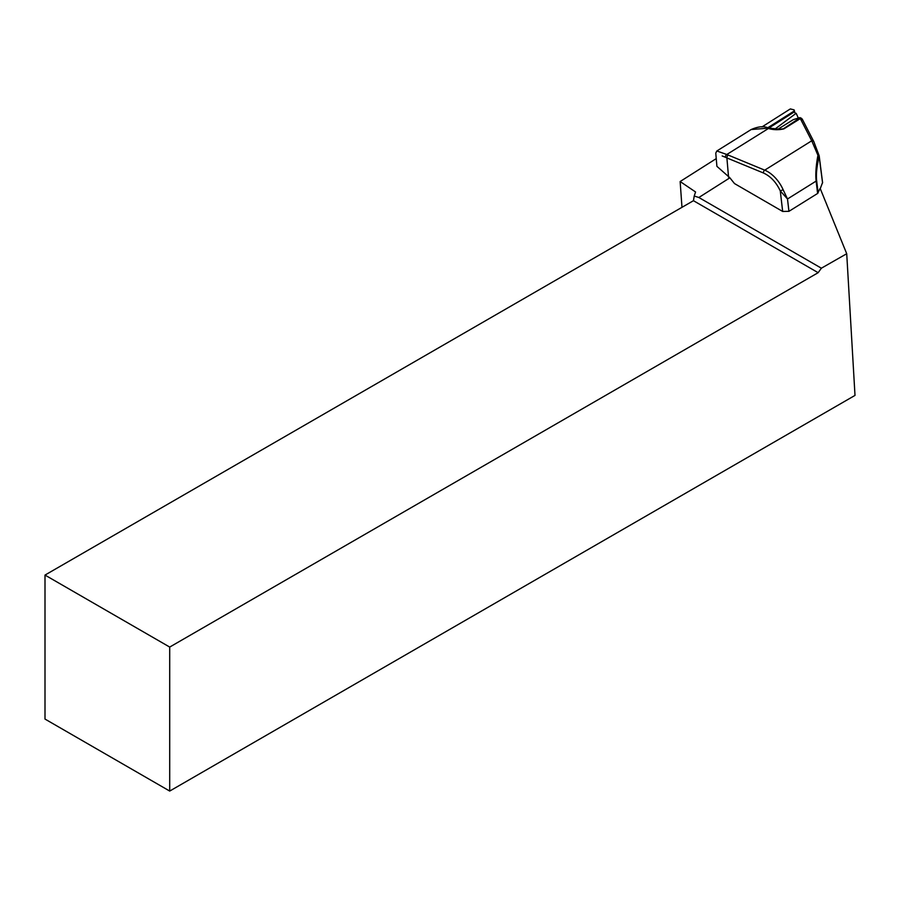 <?xml version="1.0" encoding="UTF-8"?>
<svg xmlns="http://www.w3.org/2000/svg" width="900" height="900" viewBox="0 0 900 900"><rect width="100%" height="100%" fill="white"/><g stroke="black" fill="none" stroke-linecap="round" stroke-linejoin="round"><path stroke-width="1.35" d="M798.21 117.821L796.151 113.276L774.765 129.218M761.951 126.934L790.312 108.934L794.081 109.867L794.408 110.858L767.666 127.823M768.746 128.115L794.554 111.746L795.476 113.771M794.554 111.746L794.408 110.858M821.385 268.2L818.145 272.689L693.45 200.7L45 575.077L45 719.066L169.706 791.066L855 395.404L846.72 253.732L821.385 268.2L698.85 197.505L694.226 196.02L695.576 191.981L680.141 181.53L681.975 207.315M169.706 791.066L169.706 647.066L818.145 272.689M45 575.077L169.706 647.066M694.226 196.02L693.45 200.7M698.85 197.505L729.877 177.817M716.242 158.625L680.141 181.53M846.72 253.732L820.148 188.347L817.616 193.455L788.94 211.331L782.674 211.455L734.512 183.578L729.72 177.626L716.906 166.331L715.77 153.124L716.827 150.998L726.817 154.496A2.205 1.417 115.1 0 0 725.4 157.264L722.171 155.947M782.674 211.455L780.278 190.912L783.135 189.731L787.5 198.979L780.278 190.912C776.183 182.216 770.558 176.243 763.403 172.969L726.896 157.928L728.561 177.232M819.202 156.274L822.533 182.61L820.271 188.651M788.94 211.331L787.5 198.979L816.131 181.091C815.389 174.24 815.996 165.645 817.942 155.317L819.146 156.431C816.817 166.208 815.974 174.263 816.637 180.585L818.123 192.915M822.533 182.61L819.146 156.431A2.205 1.125 172.8 0 0 819.214 156.06L822.611 182.857M778.77 129.409L783.405 128.767A2.205 1.339 58 0 1 783.877 128.88C778.59 130.084 773.449 129.96 768.442 128.486L767.531 128.227A2.205 1.226 -74.1 0 1 768.352 128.002C764.055 125.91 758.34 126.416 751.185 129.532L767.531 128.227M800.224 117.709L783.405 128.767L780.581 129.33L768.352 128.002M802.609 120.004A2.205 1.856 152.8 0 0 802.451 119.475L802.451 119.475A2.205 1.856 152.8 0 0 800.325 118.597A2.205 1.339 -122 0 0 799.852 118.485L802.609 120.004M819.158 155.857A2.205 1.125 172.8 0 1 819.214 156.06L817.942 155.317L811.721 140.794A2.205 1.856 -27.2 0 1 813.836 141.671L802.361 119.329M799.144 117.866L793.361 119.599L799.796 117.664L801.405 118.249L799.144 117.866M813.836 141.671L819.146 155.711M817.616 193.455L816.131 181.091A2.205 1.091 -6.8 0 0 816.637 180.585M763.403 172.969A2.205 1.339 -67.6 0 1 764.73 170.156L726.817 154.496L768.442 128.486A2.205 1.114 -74.6 0 1 769.196 128.25M783.135 189.731A26.449 15.998 58 0 0 764.73 170.156L811.721 140.794L800.325 118.597L783.877 128.88M728.224 155.115A2.205 1.339 112.4 0 0 726.896 157.928A36.709 18.866 175.1 0 1 725.4 157.264M716.827 150.998L751.185 129.521M777.679 129.398L793.361 119.599M802.17 119.059L801.405 118.249"/></g></svg>
